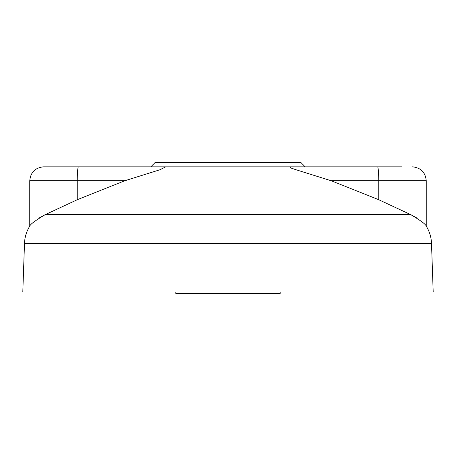 <?xml version="1.0" encoding="UTF-8"?>
<svg xmlns="http://www.w3.org/2000/svg" width="456" height="456" viewBox="0 0 456 456"><rect width="100%" height="100%" fill="white"/><g stroke="black" fill="none" stroke-linecap="round" stroke-linejoin="round"><path stroke-width="0.68" d="M282.378 162.672L173.622 162.672M175.828 292.039L175.828 293.43L280.172 293.43L280.172 292.039M332.338 166.833L305.201 166.833L301.04 162.672L154.96 162.672L150.799 166.833L88.88 166.833M401.896 166.833L367.12 166.833M398.419 208.905L410.765 214.645C420.711 220.567 425.87 224.398 426.246 226.147A34.781 34.781 0 0 1 431.501 243.35L433.2 292.039L22.8 292.039L24.499 243.35A34.781 34.781 0 0 1 29.754 226.147L29.754 180.747L124.836 180.747L77.252 199.734L45.235 214.645C35.317 220.544 30.159 224.38 29.754 226.147M124.836 180.747L159.988 169.746L165.71 166.833L377.539 166.833A13.914 1.214 90 0 1 378.748 180.747L426.246 180.747C425.419 172.294 420.78 167.66 412.332 166.833M165.71 166.833L43.668 166.833C35.215 167.66 30.58 172.294 29.754 180.747M39.011 218.088L45.235 214.645L410.765 214.645L417.069 218.139M290.29 166.833L290.751 167.95L296.052 169.757L331.164 180.747L378.748 180.747L378.748 199.734L331.164 180.747M410.765 214.645L378.748 199.734M431.501 243.35L24.499 243.35M78.46 166.833A13.914 1.214 90 0 0 77.252 180.747L77.252 199.734M426.246 226.147L426.246 180.747"/></g></svg>
